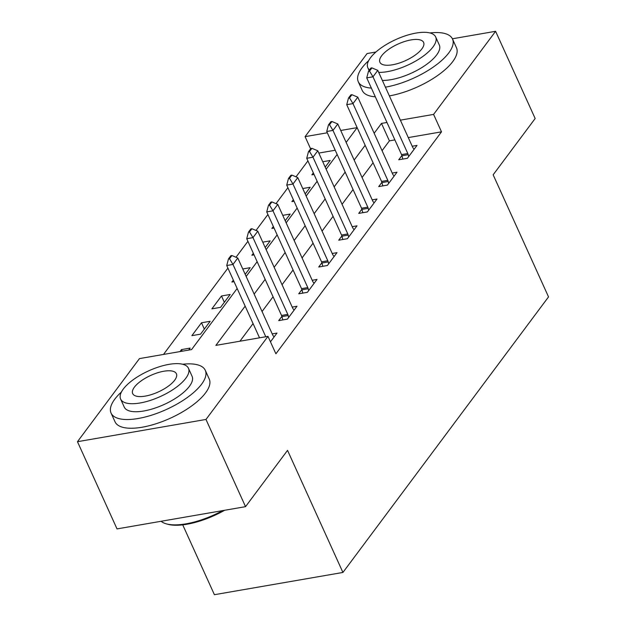 <?xml version="1.0" encoding="UTF-8"?>
<svg xmlns="http://www.w3.org/2000/svg" width="626" height="626" viewBox="0 0 626 626"><rect width="100%" height="100%" fill="white"/><g stroke="black" fill="none" stroke-linecap="round" stroke-linejoin="round"><path stroke-width="0.94" d="M182.729 524.862L214.405 594.7L342.923 572.454L548.533 296.888L493.155 174.803L535.16 118.51L495.596 31.3L433.591 114.401L400.374 120.153M342.923 572.454L287.537 450.368L245.533 506.661L117.023 528.907L77.468 441.698L139.465 358.596L191.572 349.582L237.144 288.492M307.914 160.898L296.012 176.837M287.913 187.698L276.011 203.646M267.905 214.507L256.011 230.454M247.904 241.315L236.01 257.255M227.903 268.124L163.496 354.441M310.613 148.839L305.081 136.64L367.086 53.546L375.913 52.013M335.239 150.232L318.822 153.073M188.676 350.083L190.163 348.095L181.477 349.598L179.998 351.585M200.563 334.151L210.164 321.287L201.478 322.789L191.885 335.653L200.563 334.151M220.563 307.35L230.165 294.478L221.487 295.981L211.885 308.853L220.563 307.35M245.189 274.344L250.165 267.67L242.747 268.961M234.054 281.669L231.886 282.044L233.334 280.096M265.189 247.536L270.166 240.869L262.748 242.152M254.054 254.86L251.887 255.236L253.342 253.287M285.19 220.735L290.174 214.061L282.749 215.344M274.055 228.06L271.887 228.427L273.343 226.479M305.198 193.927L310.175 187.252L302.749 188.536M294.056 201.251L291.888 201.627L293.344 199.678M325.199 167.119L330.176 160.452L322.75 161.735M314.056 174.443L311.889 174.818L313.344 172.87M245.157 306.145L215.884 345.372L267.983 336.358L275.894 353.8L441.502 131.843L408.285 137.587M394.873 139.911L389.403 140.858L382.071 150.694M373.073 162.744L362.063 177.502M353.072 189.553L342.062 204.303M333.071 216.361L322.061 231.111M313.07 243.162L302.061 257.92M293.07 269.97L282.06 284.72M273.069 296.779L262.059 311.529M253.068 323.587L239.915 341.217M270.463 341.819L276.997 333.063L272.2 333.893M281.88 316.38L278.711 320.629L287.397 319.127L296.998 306.255L292.201 307.084M301.881 289.58L298.719 293.821L307.397 292.319L316.999 279.446L312.202 280.276M321.881 262.771L318.72 267.012L327.398 265.51L336.999 252.646L332.21 253.475M341.882 235.963L338.721 240.204L347.399 238.702L357 225.837L352.211 226.667M361.883 209.154L358.721 213.403L367.399 211.901L377.001 199.029L372.212 199.858M381.883 182.354L378.722 186.595L387.408 185.093L397.001 172.228L392.212 173.058M401.892 155.545L398.723 159.786L407.409 158.284L417.01 145.42L412.213 146.249M245.533 506.661L205.977 419.451L77.468 441.698M452.402 38.781L495.596 31.3M441.502 131.843L433.591 114.401M267.983 336.358L205.977 419.451M386.962 122.469L381.492 123.416L374.152 133.252M365.161 145.302L354.152 160.06M345.161 172.111L334.151 186.861M325.16 198.919L314.15 213.669M305.159 225.728L294.15 240.478M285.159 252.528L274.149 267.286M265.158 279.337L254.148 294.087M357.149 127.634L340.732 130.474M327.328 132.79L305.081 136.64M246.143 276.442L257.153 261.691M266.144 249.633L277.154 234.883M286.145 222.833L297.154 208.075M306.145 196.024L317.155 181.274M326.146 169.216L337.156 154.465M346.147 142.407L357.156 127.657M389.403 140.858L381.492 123.416M182.205 351.202L181.477 349.598M224.343 302.288L221.487 295.981M204.342 329.088L201.478 322.789M231.917 255.525L230.877 255.705L228.474 258.929L229.515 258.741L231.917 255.525L237.778 258.006L272.592 334.746A4.139 2.168 80.2 0 0 273.147 335.7L274.086 336.968M265.776 336.733L232.982 264.438L226.729 265.518L228.474 258.929M259.524 337.821L226.729 265.518M237.778 258.006L232.982 264.438L229.515 258.741M251.918 228.725L250.877 228.905L248.475 232.121L249.516 231.941L251.918 228.725L257.779 231.197L292.592 307.937A4.139 2.168 80.2 0 0 293.148 308.892L294.087 310.16M288.68 317.405L288.195 315.527A4.139 2.168 80.2 0 0 287.788 314.369L252.982 237.63L246.73 238.717L248.475 232.121M282.795 319.917L281.943 316.615A4.139 2.168 80.2 0 0 281.536 315.457L246.73 238.717M257.779 231.197L252.982 237.63L249.516 231.941M271.919 201.916L270.878 202.096L268.476 205.312L269.516 205.132L271.919 201.916L277.78 204.389L312.593 281.137A4.139 2.168 80.2 0 0 313.149 282.091L314.088 283.351M308.681 290.597L308.195 288.727A4.139 2.168 80.2 0 0 307.789 287.569L272.983 210.821L266.731 211.909L268.476 205.312M302.796 293.117L301.943 289.807A4.139 2.168 80.2 0 0 301.536 288.649L266.731 211.909M277.78 204.389L272.983 210.821L269.516 205.132M291.919 175.108L290.879 175.288L288.476 178.504L289.517 178.324L291.919 175.108L297.78 177.588L332.594 254.328A4.139 2.168 80.2 0 0 333.149 255.283L334.088 256.543M328.681 263.796L328.196 261.918A4.139 2.168 80.2 0 0 327.797 260.76L292.984 184.021L286.731 185.1L288.476 178.504M322.797 266.308L321.944 262.998A4.139 2.168 80.2 0 0 321.545 261.84L286.731 185.1M297.78 177.588L292.984 184.021L289.517 178.324M311.92 148.307L310.879 148.487L308.477 151.703L309.518 151.523L311.92 148.307L317.781 150.78L352.594 227.52A4.139 2.168 80.2 0 0 353.15 228.474L354.089 229.742M348.682 236.988L348.197 235.11A4.139 2.168 80.2 0 0 347.798 233.952L312.984 157.212L306.732 158.292L308.477 151.703M342.798 239.5L341.945 236.198A4.139 2.168 80.2 0 0 341.546 235.04L306.732 158.292M317.781 150.78L312.984 157.212L309.518 151.523M224.624 510.276A50.495 19.124 155.6 0 1 167.713 524.244L166.289 523.845A51.731 19.594 -24.4 0 0 222.621 510.628M161.078 521.278A51.731 19.594 -24.4 0 0 166.289 523.845M121.421 392.009A51.731 19.594 -24.4 0 0 114.761 399.208A51.731 19.594 -24.4 0 0 111.06 413.066A51.731 19.594 -24.4 0 0 151.938 415.069A51.731 19.594 -24.4 0 0 201.595 384.184A51.731 19.594 -24.4 0 0 205.289 370.326A51.731 19.594 -24.4 0 0 182.62 364.254M111.06 413.066L115.02 421.791A51.731 19.594 -24.4 0 0 155.897 423.794A51.731 19.594 -24.4 0 0 205.547 392.901A51.731 19.594 -24.4 0 0 209.24 379.043L205.289 370.326M188.457 368.284L192.096 376.312A37.247 14.108 155.6 0 1 189.435 386.289A37.247 14.108 155.6 0 1 153.683 408.528A37.247 14.108 155.6 0 1 124.253 407.088L120.615 399.059A37.247 14.108 -24.4 0 0 150.044 400.507A37.247 14.108 -24.4 0 0 185.797 378.26A37.247 14.108 -24.4 0 0 188.457 368.284A37.247 14.108 -24.4 0 0 159.027 366.844A37.247 14.108 -24.4 0 0 123.275 389.082A37.247 14.108 -24.4 0 0 120.615 399.059M174.685 380.185A24.007 9.093 -24.4 0 0 176.399 373.761A24.007 9.093 -24.4 0 0 157.431 372.83A24.007 9.093 -24.4 0 0 134.394 387.158A24.007 9.093 -24.4 0 0 132.673 393.59A24.007 9.093 -24.4 0 0 151.641 394.521A24.007 9.093 -24.4 0 0 174.685 380.185M368.636 60.691A51.731 19.594 -24.4 0 0 361.977 67.89A51.731 19.594 -24.4 0 0 358.283 81.74A51.731 19.594 -24.4 0 0 371.375 88.109M385.413 87.171A51.731 19.594 -24.4 0 0 448.811 52.858A51.731 19.594 -24.4 0 0 452.504 39A51.731 19.594 -24.4 0 0 429.843 32.928M358.283 81.74L362.235 90.465A51.731 19.594 -24.4 0 0 375.334 96.827M389.372 95.895A51.731 19.594 -24.4 0 0 452.762 61.575A51.731 19.594 -24.4 0 0 456.464 47.725L452.504 39M378.707 72.389A37.247 14.108 -24.4 0 0 433.012 46.934A37.247 14.108 -24.4 0 0 435.673 36.965L439.311 44.986A37.247 14.108 155.6 0 1 436.651 54.963A37.247 14.108 155.6 0 1 382.345 80.41M435.673 36.965A37.247 14.108 -24.4 0 0 406.243 35.518A37.247 14.108 -24.4 0 0 370.49 57.756A37.247 14.108 -24.4 0 0 367.83 67.733A37.247 14.108 -24.4 0 0 369.536 69.877M421.901 48.859A24.007 9.093 -24.4 0 0 423.614 42.435A24.007 9.093 -24.4 0 0 404.646 41.504A24.007 9.093 -24.4 0 0 381.61 55.839A24.007 9.093 -24.4 0 0 379.896 62.264A24.007 9.093 -24.4 0 0 398.864 63.195A24.007 9.093 -24.4 0 0 421.901 48.859M331.921 121.499L330.88 121.679L328.478 124.895L329.526 124.715L331.921 121.499L337.782 123.971L372.595 200.711A4.139 2.168 80.2 0 0 373.151 201.674L374.09 202.934M368.683 210.18L368.198 208.309A4.139 2.168 80.2 0 0 367.798 207.151L332.985 130.404L326.733 131.491L328.478 124.895M362.798 212.691L361.945 209.389A4.139 2.168 80.2 0 0 361.546 208.231L326.733 131.491M337.782 123.971L332.985 130.404L329.526 124.715M351.922 94.69L350.881 94.87L348.486 98.086L349.527 97.906L351.922 94.69L357.79 97.163L392.596 173.911A4.139 2.168 80.2 0 0 393.151 174.865L394.09 176.125M388.683 183.379L388.198 181.501A4.139 2.168 80.2 0 0 387.799 180.343L352.986 103.603L346.734 104.683L348.486 98.086M382.799 185.891L381.954 182.581A4.139 2.168 80.2 0 0 381.547 181.423L346.734 104.683M357.79 97.163L352.986 103.603L349.527 97.906M371.922 67.882L370.882 68.062L368.487 71.286L369.528 71.098L371.922 67.882L377.791 70.362L412.597 147.102A4.139 2.168 80.2 0 0 413.152 148.057L414.099 149.324M408.684 156.57L408.207 154.692A4.139 2.168 80.2 0 0 407.8 153.534L372.986 76.795L366.734 77.874L368.487 71.286M402.8 159.082L401.955 155.772A4.139 2.168 80.2 0 0 401.548 154.614L366.734 77.874M377.791 70.362L372.986 76.795L369.528 71.098M287.788 314.369L281.536 315.457M288.195 315.527L281.943 316.615M307.789 287.569L301.536 288.649M308.195 288.727L301.943 289.807M327.797 260.76L321.545 261.84M328.196 261.918L321.944 262.998M347.798 233.952L341.546 235.04M348.197 235.11L341.945 236.198M367.798 207.151L361.546 208.231M368.198 208.309L361.945 209.389M387.799 180.343L381.547 181.423M388.198 181.501L381.954 182.581M407.8 153.534L401.548 154.614M408.207 154.692L401.955 155.772M369.082 70.488L367.83 67.733"/></g></svg>
